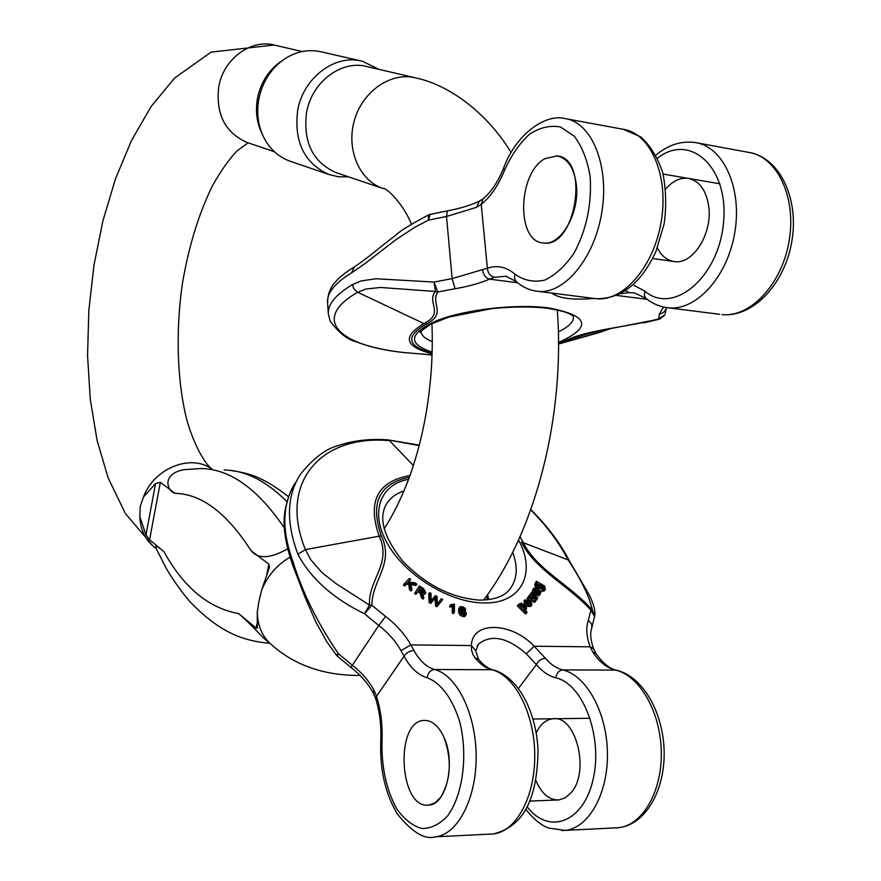 <?xml version="1.0" encoding="UTF-8"?>
<svg xmlns="http://www.w3.org/2000/svg" width="881" height="881" viewBox="0 0 881 881"><rect width="100%" height="100%" fill="white"/><g stroke="black" fill="none" stroke-linecap="round" stroke-linejoin="round"><path stroke-width="1.32" d="M545.009 158.646C517.632 172.973 516.046 241.812 543.258 242.936C560.845 246.151 580.127 212.651 576.273 184.206C573.883 167.544 567.474 158.106 557.023 155.893L545.009 158.646C517.632 172.973 516.046 241.812 543.258 242.936C575.7 249.169 590.27 158.217 557.023 155.893L545.009 158.646M483.019 198.798L481.235 204.37L476.599 207.31L446.513 216.462L428.607 220.085L414.995 227.144L396.329 239.39L364.602 263.871L351.541 272.89C334.328 283.451 326.355 293.626 327.633 303.416M428.298 214.997L428.607 220.085L429.994 214.435L447.339 210.9L446.513 216.462L452.151 278.616L434.047 282.063L376.154 278.759L361.078 280.929L352.433 284.596C335.165 294.992 327.17 305.002 328.437 314.638M487.369 268.198L452.151 278.616L455.07 288.737C468.494 286.424 479.98 283.23 489.539 279.145L494.428 277.284C490.265 276.249 487.909 273.22 487.369 268.198C497.225 264.928 506.421 266.91 514.956 274.178C523.964 280.554 533.864 282.548 544.656 280.136C555.482 275.026 565.349 265.886 574.28 252.726C586.625 229.313 591.911 203.863 590.138 176.387C587.33 159.868 582.033 146.477 574.269 136.225L560.503 127.007C550.151 125.058 539.778 127.492 529.404 134.308C519.548 143.383 511.266 155.353 504.538 170.22C498.371 185.428 490.596 196.815 481.235 204.37L487.369 268.198M479.297 201.154L476.599 207.31M665.651 189.052C672.588 181.012 680.088 177.444 688.149 178.358C699.151 180.66 705.989 189.8 708.643 205.802C712.949 233.091 692.995 264.906 674.439 261.591C667.159 260.578 661.466 256.019 657.358 247.913M432.086 354.933L403.95 352.554C338.535 345.693 310.784 319.076 357.598 292.283L365.89 289.012L380.537 287.47L435.456 291.479C426.019 302.69 445.357 313.008 423.618 323.779C402.088 336.806 404.919 346.784 432.119 353.721M432.142 353.094C407.286 346.255 405.139 336.696 425.71 324.395C447.614 313.702 430.027 303.549 437.824 291.974L434.047 282.063L435.456 291.479L437.824 291.974L455.07 288.737M517.621 282.746L489.539 279.145C485.739 277.956 483.416 274.916 482.579 270.049M625.477 290.697L629.012 292.635L620.169 293.802M658.36 319.451L643.273 322.942M664.307 315.618L659.484 319.098M587.869 333.459L576.526 336.784L559.259 343.645M558.554 343.392L566.648 340.088C587.913 329.857 628.649 326.862 658.603 318.911L664.792 314.759L660.354 318.812L658.603 318.911L659.44 314.021L663.514 307.029M287.459 548.929C270.269 558.609 258.144 559.215 251.074 550.724C226.957 513.061 201.584 493.933 174.967 493.327L160.353 482.303L149.583 539.767L163.943 551.66C183.622 587.418 208.522 608.066 238.652 613.594L256.096 628.065L256.922 623.924M174.967 493.327C166.696 490.684 161.608 473.769 184.052 469.672L201.022 468.549C229.897 468.934 257.648 488.713 284.288 527.873M149.583 539.767L145.971 534.943L139.837 516.662L140.222 506.41L143.504 496.939L155.574 483.548L160.353 482.303M238.652 613.594C244.533 618.583 252.957 626.843 263.904 638.373L264.542 638.901M266.844 574.203L268.848 564.137L269.443 567.232L261.723 589.818L258.959 601.349L257.296 612.009L257.285 628.098L256.096 628.065M268.848 564.137L251.074 550.724M269.839 643.317C243.068 640.883 220.041 632.756 190.384 602.141C179.845 590.358 167.831 571.593 165.925 567.716L155.474 547.123C155.926 545.625 158.745 547.145 163.943 551.66M414.455 77.616L367.113 66.615C341.784 59.468 311.863 81.812 306.566 112.394C302.932 141.962 312.667 161.994 335.782 172.511L337.027 172.929M282.614 60.337C269.377 68.993 261.007 81.603 257.505 98.165C255.259 110.797 256.712 122.525 261.877 133.35L262.516 134.738M360.957 60.91L321.477 51.902C309.572 49.138 297.932 51.076 286.567 57.706C271.954 67.022 262.703 80.766 258.838 98.958C256.404 112.614 257.979 125.3 263.551 136.996C269.52 148.746 278.187 156.752 289.563 161.014L290.862 161.465M348.568 176.839L338.568 176.784L328.899 174.493C304.231 163.205 293.836 141.786 297.69 110.246C303.328 77.583 335.254 53.697 362.355 61.23L379.061 69.39M460.488 608.815L463.076 609.729M464.243 616.7L466.027 614.938L464.243 616.7C459.695 616.127 457.889 613.352 458.847 608.364L459.948 606.877L462.481 606.657L464.595 607.824L465.752 609.718L464.97 610.83M414.61 593.519L415.931 594.378L416.779 593.122L415.458 592.252L414.61 593.519L419.323 585.909L423.618 588.717L425.875 592.847L422.23 592.66L423.915 597.814L423.067 599.069L421.525 598.056L420.281 593.563L417.704 591.592M423.21 594.62L425.027 594.091L425.875 592.847M541.903 590.777L543.808 591.228L545.328 589.609L542.784 589.576L541.903 590.777L543.236 588.849L544.337 588.75L543.753 586.372L542.872 587.572L543.753 588.993M535.956 587.363L541.705 589.059L542.586 587.858L536.837 586.151L535.956 587.363L534.69 584.566L535.692 583.079M536.837 586.151L535.56 583.365L536.981 582.55L536.066 582.044L536.32 581.218L535.461 583.398M452.206 613.132L453.506 613.605L454.376 612.361L453.065 611.888L452.206 613.132L452.272 606.679L449.662 606.943L450.532 604.718L454.453 604.102L454.376 612.361M538.368 595.985L540.119 594.345L538.368 595.985L535.901 594.719L535.681 590.744L534.327 590.182M533.754 593.365L535.196 591.514L533.754 593.365L532.322 591.118L533.589 588.497M407.33 582.859L409.566 583.167L410.381 588.563L411.912 589.763L411.075 591.03L409.533 589.83L408.729 584.422L406.493 584.114L404.676 586.019L403.443 585.05L404.28 583.795L405.513 584.764L407.33 582.859L406.493 584.114M411.912 589.763L410.821 583.343L416.856 584.18L415.127 582.826L408.2 581.945L410.678 579.357L408.531 581.989M416.856 584.18L416.019 585.436L411.053 584.742M530.516 602.516L531.342 602.097L531.849 605.06C527.62 605.853 525.296 604.113 524.878 599.862L530.373 601.227L527.488 603.771L530.637 604.432L530.516 602.516L529.635 603.727L530.098 604.718M524.184 600.886L523.997 601.084C524.415 605.335 526.739 607.064 530.957 606.271L531.1 606.084M527.752 603.981L530.373 601.227M437.857 605.445L436.37 604.663L435.952 596.977L431.613 602.175L430.016 601.338L429.587 592.616L428.739 593.871L429.168 602.593L430.754 603.419L435.093 598.232L435.522 605.919L436.998 606.69L442.747 599.52L436.998 606.69M525.472 613.991L527.135 612.295L525.472 613.991L517.312 605.875L518.975 604.179L519.911 605.115L519.691 604.025L519.327 604.531M534.591 602.45L536.033 600.49L534.591 602.45L526.926 598.628L528.347 596.712L532.829 599.014M533.115 598.628L529.613 595.06L528.732 596.272L529.999 597.56M529.613 595.06L530.164 594.345L535.934 597.45L531.419 592.715L530.538 593.926L531.739 595.193M536.298 600.192L537.74 598.254L536.298 600.192L535.097 599.543M444.167 737.749C438.826 725.999 432.164 720.229 424.19 720.427C394.501 720.647 399.027 809.595 428.871 805.091L434.972 802.877L440.445 797.635C450.808 780.467 452.041 760.501 444.167 737.749C438.826 725.999 432.164 720.229 424.19 720.427C394.501 720.647 399.027 809.595 428.871 805.091C446.271 804.771 455.884 763.012 444.167 737.749M409.423 477.227C379.182 483.526 369.822 503.04 381.319 535.78C394.644 563.785 372.002 579.742 371.881 605.258L385.581 616.436C396.351 624.695 404.775 634.177 410.843 644.903L413.971 650.497C409.665 650.817 406.361 652.711 404.06 656.202L400.998 650.663C395.679 641.181 388.268 632.789 378.753 625.477L364.415 613.738C332.853 598.265 310.685 578.421 297.899 554.237C285.951 522.18 286.721 495.64 300.245 474.606L300.179 474.694M385.581 616.436L378.753 625.477L352.356 665.254L338.337 653.658C317.424 622.779 302.359 592.263 293.153 562.089C281.314 530.032 282.162 503.458 295.708 482.381M526.276 653.768L536.408 664.571C538.434 660.717 541.419 658.603 545.383 658.25L534.172 646.225L526.276 653.768C507.126 637.216 491.146 634.023 478.339 644.187L477.315 645.608M489.946 834.12L493.261 833.955C528.71 825.31 537.223 789.872 538.038 750.59C536.43 711.496 517.984 676.619 493.305 669.934C488.283 668.745 483.372 665.199 478.548 659.296L474.991 657.766L472.921 654.473L471.511 650.068L471.412 645.553C471.831 620.819 511.465 621.788 534.172 646.225L590.204 646.819L592.825 652.105L595.963 653.471C606.282 668.404 614.883 669.912 616.359 670.177M351.101 667.523C360.747 675.033 368.181 683.601 373.379 693.237L375.702 698.765L376.517 696.331L373.985 690.23C368.864 680.793 361.651 672.456 352.356 665.254L351.101 667.523L337.324 656.125L338.337 653.658L336.432 655.189L337.324 656.125M413.42 465.531L389.523 440.687C321.939 434.267 277.658 481.808 305.399 549.601L310.773 559.743L322.083 572.705L336.234 583.762L369.513 605.115C367.972 579.533 392.243 564.049 379.116 535.956C367.168 501.443 377.475 481.301 410.028 475.52M364.415 613.738L369.513 605.115L371.881 605.258L364.415 613.738M475.795 650.806L471.412 645.553L410.843 644.903L400.998 650.663M475.773 651.235L478.548 659.285M536.199 732.838C540.471 724.149 546.11 719.458 553.114 718.753C575.976 714.965 590.27 771.8 571.064 792.757L565.316 797.79L558.884 799.937C549.281 800.201 541.595 793.726 535.846 780.511M530.703 509.89C546.396 525.55 558.862 542.211 568.124 559.898C581.57 580.337 589.664 597.109 592.406 610.203C571.802 586.041 535.956 569.313 523.149 542.333L520.043 536.65M594.829 615.907L592.406 610.203L590.964 610.258L588.332 620.378C585.777 627.889 586.405 636.699 590.204 646.819L593.651 648.879M373.379 693.237L373.985 690.23M453.065 611.888L453.142 605.445L452.272 606.679M453.142 605.445L451.039 606.921M451.898 605.676L450.521 605.699L449.662 606.943M450.521 605.699L450.532 604.718M541.749 586.691L541.408 585.436L536.826 583.651L537.058 585.149L541.419 587.131M536.738 584.543L540.857 587.275M542.784 589.576L543.236 588.849M543.753 586.372L542.322 585.513L542.586 587.858M535.714 584.709L534.844 585.92M535.56 583.365L534.69 584.566M536.066 582.044L535.196 583.255M536.32 581.218L544.733 586.151L545.328 589.609M538.016 590.468L537.509 593.023L539.172 593.398L538.963 591.239L538.016 590.468L537.586 591.063M539.436 592.197L538.588 593.662M538.963 591.239L538.082 592.439L538.555 593.409M534.624 592.153L533.203 589.918L534.128 587.946C535.362 587.726 537.476 588.706 540.471 590.887L541.529 591.294L540.505 592.946M541.154 592.065L540.141 591.746L540.119 594.345M539.249 594.774L536.782 593.508L535.901 594.719M536.782 593.508L536.287 592.693L535.406 593.893M536.287 592.693L536.166 591.9L535.285 593.111M536.166 591.9L536.309 591.129L535.439 592.34M536.309 591.129L536.562 589.532L535.681 590.744M536.562 589.532L535.252 588.971L534.382 590.171M535.252 588.971L534.393 590.512L535.196 591.514M533.203 589.918L532.322 591.118M533.457 588.728L532.576 589.94M537.399 591.856L538.082 592.439M405.513 584.764L404.676 586.019M409.566 583.167L408.729 584.422M410.381 588.563L409.533 589.83M410.678 579.357L409.445 578.388L404.28 583.795M527.433 600.269L526.045 600.523L525.693 601.602L526.508 602.923L528.743 600.952L527.433 600.269L526.552 601.481L527.587 601.965M525.682 601.47L526.552 601.481M530.99 603.639L530.241 604.674M430.016 601.338L429.168 602.593M431.613 602.175L430.754 603.419M429.587 592.616L431.007 593.365L431.106 600.721L435.346 595.644L437.086 596.547L437.394 604.014L441.315 598.772L442.747 599.52M436.37 604.663L435.522 605.919M435.952 596.977L435.093 598.232M435.346 597.692L434.498 598.948M423.232 589.477L420.204 587.484L418.927 589.576L424.058 592.252L424.598 591.922L423.232 589.477L422.384 590.733L423.86 592.274M415.458 592.252L419.323 585.909M423.915 597.814L422.373 596.8L421.525 598.056M422.373 596.8L421.9 594.642L421.063 595.897M421.9 594.642L421.514 593.166L420.666 594.422M421.514 593.166L421.129 592.318L420.281 593.563M421.129 592.318L420.655 591.757L419.808 593.012M420.655 591.757L419.962 591.261L419.125 592.517M419.962 591.261L418.497 590.303L416.779 593.122M419.411 588.783L422.384 590.733M525.55 607.45L520.847 604.41L520.726 605.346L525.219 608.496L525.55 607.45L524.669 608.65M520.726 605.335L524.658 608.65M526.364 612.78L518.193 604.663M519.691 604.025L521.552 603.078L526.386 606.866L526.464 609.123L524.14 609.311L527.135 612.295M535.472 601.238L527.807 597.417M531.419 592.715L531.959 592.01L537.74 598.254M537.179 598.992L532.531 596.966M532.785 596.613L536.033 600.49M461.192 610.61L461.126 612.791L462.029 613.749L464.915 614.057L464.364 611.513L462.712 610.577L460.697 611.326M464.364 611.513L463.494 612.758L464.265 614.42M462.712 610.577L461.853 611.81L463.494 612.758M465.752 609.718L464.463 609.443L463.99 610.126M464.463 609.443L463.869 608.419L462.999 609.652M463.869 608.419L462.525 607.604L461.655 608.848M462.525 607.604L461.413 607.549L460.554 608.782M461.413 607.549L460.499 610.104L463.417 609.861L466.071 612.251L466.412 614.013L465.179 616.16M465.113 615.467C460.565 614.894 458.759 612.108 459.706 607.119M460.697 611.733L461.853 611.81M432.318 341.564C425.523 338.987 421.801 335.826 421.129 332.082L420.909 332.39C418.464 333.095 421.735 330.364 430.721 324.186L448.914 317.061L491.576 308.647C512.346 306.61 530.681 306.456 546.583 308.174C561.054 310.365 569.765 312.964 572.716 315.971L573.421 316.301C574.093 321.532 569.071 326.719 558.378 331.851M504.538 170.22L503.558 168.227C515.826 134.264 545.581 113.385 565.062 118.572C591.58 122.206 609.476 165.188 601.921 211.627C594.708 258.111 564.457 294.364 538.093 291.369L536.077 291.115M594.157 298.45L596.316 298.714C623.341 301.798 654.154 266.403 661.345 220.856C668.877 175.363 650.409 133.064 623.23 129.287L566.483 118.836M328.316 313.35L327.611 303.427C327.534 294.309 330.386 286.909 336.146 281.226C339.119 277.46 345.231 272.658 354.459 266.822L351.541 272.89M514.956 274.178L514.46 278.319L516.156 281.502C522.543 287.184 529.855 290.466 538.093 291.369L596.316 298.714C621.479 298.912 641.368 283.098 655.982 251.283L664.076 224.115C666.499 207.641 666.135 190.825 662.997 173.678C658.096 158.195 650.641 145.894 640.63 136.775L623.23 129.287M632.987 284.86L644.903 291.171L644.308 295.311L645.96 298.362C652.612 303.769 660.111 306.918 668.481 307.821C696.265 310.993 727.684 276.656 734.842 232.287C742.353 187.95 723.213 146.499 695.296 142.546C681.244 140.674 668.117 144.858 655.949 155.111M657.49 158.184C690.021 132.194 729.204 167.368 723.51 222.684C718.731 277.967 672.666 315.508 644.903 291.171M666.399 307.568L719.645 314.286M748.652 152.369C777.075 156.444 796.655 197.256 789.167 240.722C782.053 284.244 750.216 317.81 721.913 314.572C753.266 317.755 784.883 283.682 791.854 241.185C799.155 198.732 779.971 157.457 748.652 152.369L696.805 142.821M558.543 342.412C592.484 327.082 589.059 315.563 548.268 307.843C514.933 303.681 463.957 309.683 436.227 320.871C408.696 333.646 407.341 344.031 432.175 352.037M551.682 293.087C558.807 298.406 572.947 300.19 594.113 298.439M647.227 299.353L616.656 295.443M494.428 277.284L505.859 276.249M352.433 284.596L353.699 288.528L357.014 291.974L425.71 324.395M407.198 352.818L425.677 354.327M634.386 292.921L629.012 292.635M597.175 331.278L566.648 340.088M561.604 342.786L599.399 332.522M558.554 344.053L599.476 332.5L610.093 328.723M666.355 307.557L665.254 313.504M659.44 314.021C663.294 313.339 665.596 311.18 666.333 307.557M248.046 142.799L246.878 142.403L248.046 142.909L237.264 150.728C229.589 158.47 221.329 170.132 212.486 185.715C198.853 213.433 188.853 245.92 182.466 283.186C175.264 331.972 177.356 383.389 186.992 420.523C194.602 446.744 205.471 464.397 212.156 469.232C191.232 453.418 154.12 467.987 143.504 496.939M257.296 612.009C257.56 625.675 262.186 636.478 271.194 644.44L271.943 645.068M274.398 151.719L246.878 142.403C225.051 132.535 215.669 114.045 218.73 86.911C223.334 58.862 251.107 38.522 274.993 45.217L302.249 51.55M139.837 516.662C140.288 528.886 144.693 538.676 153.041 546.033L153.679 546.572M411.427 224.215C403.707 204.59 386.704 187.323 382.728 188.413C359.14 180.264 345.815 148.79 354.536 119.838C362.95 90.798 391.439 71.559 415.799 77.924C455.114 86.382 491.4 119.453 511.101 152.578M289.849 557.266C277.03 564.842 267.659 575.7 261.723 589.818M287.041 501.73C266.271 480.927 245.303 470.344 224.126 469.969M145.971 534.943L155.574 483.548M569.434 561.032L568.124 559.898L521.453 542.002C534.04 568.906 569.269 586.063 590.964 610.258L594.719 616.623M518.513 540.075C536.981 573.102 521.266 604.465 482.953 602.923C449.068 602.362 405.37 575.26 387.596 543.94C369.491 512.632 379.997 484.33 408.652 479.319M427.175 677.786C440.94 682.83 453.087 699.261 460.014 722.938C467.954 755.865 462.822 794.827 447.878 815.542C439.861 824.242 431.161 828.569 421.801 828.525C412.539 825.838 404.17 819.264 396.703 808.802C386.429 789.883 381.528 767.582 381.991 741.901C382.739 725.603 380.911 710.405 376.517 696.331L404.06 656.202C410.359 667.842 418.068 675.033 427.175 677.786C427.968 672.776 430.468 670.023 434.652 669.538L491.807 669.714C485.585 668.04 479.991 664.054 474.991 657.766M527.091 806.71C548.665 835.243 583.442 822.744 593.056 779.575C603.243 736.769 582.958 683.678 555.878 677.841C548.687 675.947 542.2 671.531 536.408 664.571L518.446 688.402M404.071 490.937C396.868 493.261 391.318 497.137 387.398 502.555C377.894 516.751 383.004 536.287 402.738 561.175C425.964 585.028 451.546 598.001 479.473 600.104C498.679 600.06 506.41 593.618 509.747 589.378C517.224 579.544 518.215 567.188 512.709 552.31M488.713 599.653L487.589 594.598M413.971 650.497C419.631 660.816 426.525 667.159 434.652 669.538C456.732 675.11 475.916 713.412 476.147 755.898C476.61 798.384 457.768 834.681 435.379 836.829L493.261 833.955C516.244 831.785 535.406 796.149 534.756 754.455C534.338 712.784 514.504 675.187 491.807 669.714L493.305 669.934M297.899 554.237L305.399 549.601L381.319 535.78M300.256 474.562C313.383 458.12 326.322 448.374 339.086 445.346C353.721 440.423 369.987 438.606 387.871 439.872L419.18 445.588M381.991 741.901L380.768 741.262C381.451 725.977 379.766 711.815 375.702 698.765M592.825 652.105C599.091 661.84 606.624 667.831 615.445 670.089L562.772 669.923C556.363 668.294 550.57 664.395 545.383 658.25M561.825 830.552L565.106 830.387C588.772 828.206 608.308 793.363 607.427 752.671C606.789 711.991 586.195 675.287 562.772 669.923C558.917 670.397 556.616 673.029 555.878 677.841M525.726 809.265C533.787 819.33 541.474 825.618 548.797 828.107L565.106 830.387L618.396 827.733C645.597 824.935 665.023 790.257 664.142 751.416C663.327 712.465 642.987 676.597 616.667 670.254L615.445 670.089C639.364 675.353 660.486 711.419 661.279 751.361C662.314 791.314 642.524 825.541 618.396 827.733L614.916 827.909M588.332 620.378L591.724 624.177L591.779 627.944M292.745 565.184L293.153 562.089M541.408 585.436L540.538 586.636M544.689 590.028L543.808 591.228M435.996 598.001L435.148 599.256M328.382 314.165L330.177 321.147C338.7 332.655 347.213 339.471 355.726 341.63C369.326 346.872 385.393 350.517 403.916 352.554L432.086 354.856M429.884 214.457L428.32 214.997C410.744 224.468 400.503 230.69 397.606 233.685L380.185 247.319C370.284 255.534 361.706 262.042 354.459 266.822M447.339 210.9C460.047 208.533 470.718 205.262 479.374 201.121L482.711 199.04M503.558 168.227C497.809 182.213 490.97 192.388 483.063 198.765M688.986 178.502L688.149 178.358M516.156 281.502L505.936 276.26M634.463 292.933L645.96 298.362M587.33 333.591L576.548 336.773M610.159 328.712L599.498 332.489M659.428 319.12L605.82 329.527L576.526 336.784M652.634 258.496L674.439 261.591M663.096 174.064L719.898 183.799M360.076 675.441C324.142 675.661 294.507 665.32 271.194 644.44L263.904 638.373M274.112 45.008L211.033 52.144L174.515 78.134L151.058 106.59L131.489 140.497L115.455 178.92L102.912 220.823L93.992 265.071L88.827 310.409L87.56 355.583L90.28 399.324L97.097 440.478L108.187 478.031L125.399 513.524L153.041 546.033L156.168 548.643M431.932 323.569C433.221 355.737 430.864 387.959 424.862 420.226C420.975 439.355 417.968 452.217 410.061 475.443C402.077 496.829 393.422 514.603 384.094 528.787M557.288 309.947C565.195 414.61 536.397 530.23 483.603 600.082M382.728 188.413L335.782 172.511M289.563 161.014L328.899 174.493M229.027 470.267C248.211 472.965 261.998 475.96 288.594 496.829M475.795 650.883L478.339 644.187L477.304 645.63M380.768 741.306C379.711 769.399 385.261 793.671 397.419 814.11C412.242 832.413 424.895 839.989 435.379 836.829M554.667 718.731L553.114 718.753M388.025 439.883L419.301 445.136M530.836 509.526C547.586 526.342 560.47 543.5 569.456 560.999L589.345 595.138C593.409 603.375 595.248 609.938 594.873 614.839L591.944 627.47C589.885 632.899 590.457 640.035 593.651 648.89L595.963 653.471M336.432 655.189L326.675 641.533L315.872 622.008L304.815 596.69L292.701 565.206C284.464 541.264 282.151 521.904 285.763 507.126C288.494 495.783 291.809 487.512 295.73 482.336M487.435 599.807L486.466 596.173M523.997 601.084L524.878 599.862M530.957 606.271L531.849 605.06M519.239 604.454L519.834 603.639M525.583 610.335L526.464 609.123M529.712 801.093L558.884 799.937M533.06 719.017L590.171 718.268"/></g></svg>
